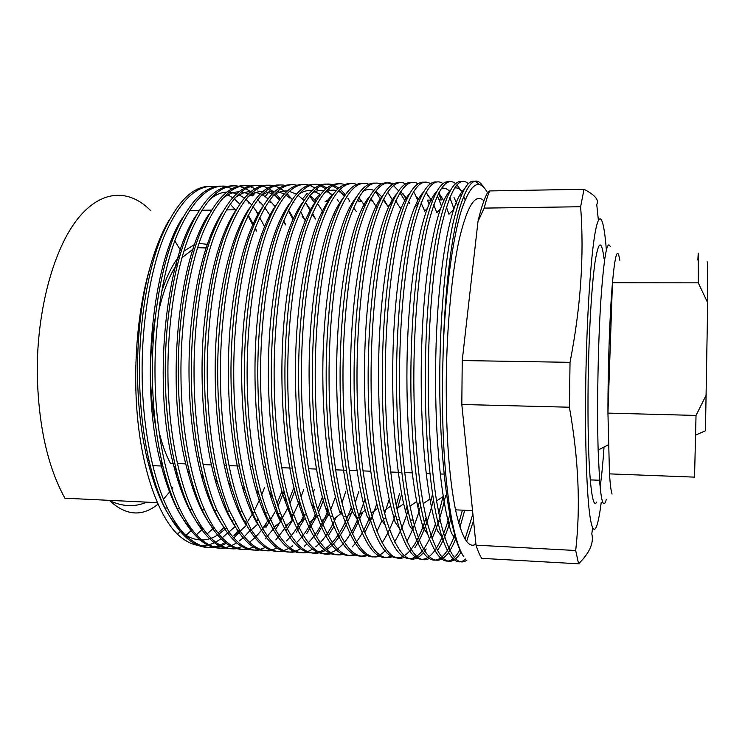 <?xml version="1.0" encoding="UTF-8"?>
<svg xmlns="http://www.w3.org/2000/svg" width="745" height="745" viewBox="0 0 745 745"><rect width="100%" height="100%" fill="white"/><g stroke="black" fill="none" stroke-linecap="round" stroke-linejoin="round"><path stroke-width="1.12" d="M601.215 502.381C597.769 530.058 593.458 538.691 590.115 517.244C586.79 495.835 584.881 442.521 585.756 382.595C586.697 318.124 590.748 256.699 595.181 232.403C599.632 207.92 603.925 218.378 606.356 249.957M569.404 407.217L570.027 362.331L462.235 360.543L461.816 404.488L476.027 545.163C477.862 550.946 479.761 555.342 481.726 558.359L578.595 563.797L575.689 550.499C580.681 506.796 578.586 459.032 569.404 407.217L461.816 404.488M592.601 527.758L591.809 533.848C594.016 542.928 589.612 552.911 578.595 563.797M174.814 240.868L180.169 249.677M604.055 258.757C601.522 239.154 598.486 240.486 594.948 262.762C591.651 285.922 588.867 332.857 588.15 381.002C587.628 423.011 588.345 455.977 590.282 479.901C592.033 499.131 594.11 506.563 596.54 502.177M483.915 200.796C475.673 192.694 467.534 205.173 459.488 238.232C451.992 271.655 446.749 326.124 446.246 381.114C446.041 435.061 449.133 477.964 455.512 509.831C461.621 537.536 468.428 548.972 475.925 544.148M487.481 192.713L486.699 191.316C478.681 177.925 470.281 184.155 461.5 209.988C453.202 236.556 446.134 285.838 443.433 342.104L442.353 382.185C442.139 440.546 445.445 487.174 452.271 522.077C455.642 538.598 459.395 550.052 463.548 556.422C460.922 552.585 458.417 546.998 456.052 539.641L451.442 522.04C444.458 490.871 439.69 436.272 439.755 382.129C439.597 321.812 445.165 258.44 453.007 223.36C461.658 187.358 470.319 174.386 478.988 184.425M466.91 560.175C457.272 566.964 448.471 554.075 440.5 521.509L436.561 500.966C431.215 467.273 428.45 427.583 428.263 381.887C428.086 322.958 433.627 260.862 441.571 225.614C450.306 189.463 459.181 175.457 468.214 183.596M461.807 181.519C452.932 180.029 444.653 197.5 436.98 233.949C429.828 269.83 425.116 327.474 425.265 381.822C425.227 435.816 430.275 490.266 437.65 521.37L441.869 536.94C449.533 559.15 457.449 566.517 465.625 559.011M474.723 544.772L475.748 542.351M473.55 520.615L466.621 541.326M461.071 552.222C449.039 571.061 437.613 560.603 426.783 520.829L423.197 503.639C417.2 469.601 414.08 428.924 413.838 381.589C413.624 323.2 419.37 261.625 427.649 226.406C436.738 190.282 446.05 176.006 455.577 183.568M449.198 181.752C439.839 180.392 431.141 197.891 423.095 234.237C415.598 270.025 410.681 327.418 410.858 381.524C410.849 435.35 416.176 489.661 423.942 520.69L427.695 534.156C438.451 563.732 449.198 568.975 459.935 549.875M465.066 539.045L472.879 514.013M464.731 510.269L459.963 527.171M455.744 538.691C443.163 570.633 425.414 569.096 413.13 520.159L409.992 506.181C403.306 471.892 399.814 430.256 399.506 381.282C399.255 323.395 405.187 262.305 413.801 227.123C423.244 191.046 432.975 176.537 442.996 183.577M436.654 181.985C426.82 180.746 417.703 198.254 409.284 234.507C401.453 270.202 396.331 327.353 396.545 381.226C396.554 434.894 402.16 489.055 410.309 520.019L413.531 531.297C426.429 571.08 442.726 567.103 454.701 535.171M458.771 523.288L462.394 510.157M450.846 519.228C446.832 532.712 442.428 543.04 437.632 550.21M429.046 558.62C418.28 563.918 408.446 550.872 399.562 519.498L396.927 508.611C389.523 474.127 385.631 431.588 385.249 380.984C384.969 323.553 391.088 262.92 400.037 227.774C409.834 191.763 419.984 177.049 430.48 183.633M424.175 182.208C413.866 181.091 404.33 198.608 395.558 234.759C387.381 270.37 382.064 327.279 382.306 380.928C382.334 434.437 388.219 488.45 396.759 519.358L399.394 528.363C415.608 578.25 436.533 563.658 449.878 514.348M445.612 495.555C441.757 512.933 437.203 527.302 431.96 538.682M426.196 548.953C412.236 569.292 398.854 559.253 386.059 518.827L384.01 510.93C376.234 479.547 371.15 429.688 371.075 380.686C370.768 323.684 377.072 263.469 386.348 228.37C396.489 192.424 407.049 177.534 418.029 183.708M411.762 182.441C400.987 181.426 391.032 198.943 381.906 235.001C373.394 270.519 367.872 327.195 368.151 380.63C368.207 433.99 374.353 487.854 383.275 518.697L385.258 525.355C400.875 573.799 421.512 565.865 435.425 523.968M438.768 513.324L443.331 495.453M433.478 499.69C428.245 520.979 422.043 536.977 414.863 547.677M404.181 557.446C392.662 562.056 382.138 548.963 372.63 518.166L371.233 513.128C362.74 481.931 357.079 430.778 356.995 380.388C356.65 323.777 363.141 263.972 372.733 228.929C383.219 193.048 394.189 178.008 405.643 183.801M399.404 182.674C388.164 181.752 377.808 199.269 368.328 235.224C359.49 270.649 353.773 327.111 354.08 380.332C354.154 433.543 360.571 487.258 369.865 518.036L371.15 522.264C388.173 575.438 411.296 565.008 426.047 517.7M430.517 502.232L432.305 494.969M420.729 505.641C416.669 520.187 412.05 532.042 406.891 541.196M391.842 556.85C379.95 561.153 369.092 548.041 359.286 517.514L358.606 515.223C349.368 484.278 343.082 431.867 342.979 380.099C342.607 323.861 349.284 264.428 359.202 229.441C370.023 193.635 381.403 178.465 393.323 183.922M392.084 184.648C379.987 177.524 368.291 191.8 356.995 227.467C346.714 262.24 339.701 322.706 340.092 380.034C340.186 433.096 346.872 486.662 356.529 517.375L357.051 519.069C367.294 549.521 378.488 561.888 390.631 556.161M417.926 507.336L419.798 500.538M408.074 510.493C404.004 523.456 399.469 533.988 394.468 542.071M379.568 556.236C367.36 560.259 356.212 547.249 346.118 517.216L346.006 516.862C336.06 486.196 329.169 432.743 329.057 379.81C328.657 323.917 335.511 264.847 345.745 229.916C356.902 194.194 368.673 178.902 381.058 184.052M374.884 183.14C362.731 182.376 351.575 199.874 341.406 235.653C331.916 270.891 325.816 326.925 326.18 379.745C326.301 432.109 333.099 485.06 342.97 515.801L343.259 516.723C356.864 554.913 371.196 565.883 386.264 549.642M405.42 511.526L407.133 505.995M401.779 493.637L397.15 509.617M395.511 514.497C391.442 526.128 386.981 535.543 382.111 542.742M367.36 555.612C355.197 559.299 344.004 547.137 333.769 519.107L332.801 516.211C322.492 485.61 315.349 432.296 315.21 379.512C314.781 323.963 321.812 265.229 332.354 230.373C343.855 194.715 356.017 179.331 368.859 184.201M362.722 183.372C350.113 182.674 338.565 200.172 328.051 235.848C318.245 271.003 311.95 326.832 312.351 379.456C312.5 430.144 319.121 481.549 328.918 512.458L330.072 516.08C340.996 547.175 353.028 560.156 366.149 555.025M396.21 505.278L399.534 493.535M389.216 499.346L384.644 513.491M381.952 520.55L377.026 531.409M355.207 554.988C343.119 558.378 331.907 547.016 321.561 520.895L319.661 515.568C308.998 485.032 301.595 431.858 301.436 379.224C300.98 323.991 308.197 265.583 319.046 230.792C330.873 195.218 343.426 179.741 356.715 184.35M350.606 183.605C337.56 182.972 325.621 200.452 314.772 236.035C304.649 271.106 298.168 326.729 298.596 379.168C298.773 428.189 305.208 478.048 314.884 509.031L316.951 515.428C328.173 546.271 340.521 559.281 353.996 554.438M376.83 503.806L370.628 520.606M370.395 521.155L364.715 532.843M343.11 554.364C331.134 557.474 319.931 546.895 309.51 522.608L306.605 514.925C295.579 484.455 287.933 431.42 287.747 378.935C287.263 324.01 294.647 265.909 305.813 231.183C317.957 195.702 330.901 180.141 344.637 184.518M338.556 183.829C325.071 183.27 312.742 200.731 301.567 236.221C291.137 271.199 284.469 326.627 284.925 378.879C285.13 426.242 291.351 474.537 300.878 505.52L303.904 514.795C315.405 545.387 328.079 558.405 341.908 553.842M352.273 546.83C358.578 540.265 364.38 530.421 369.66 517.328M362.899 512.001L352.478 534.025M331.078 553.731C319.233 556.589 308.067 546.755 297.59 524.229L293.604 514.283C282.243 483.878 274.337 430.983 274.141 378.656C273.62 324.01 281.182 266.216 292.655 231.565C305.115 196.159 318.441 180.532 332.615 184.685M331.404 185.17C317.044 179.694 303.411 194.622 290.494 229.954C278.677 264.456 270.789 323.088 271.329 378.59C271.962 427.118 277.149 468.223 286.899 501.925L290.923 514.152C311.298 569.729 340.167 562.894 358.401 517.468M358.904 516.257L365.106 499.038M358.717 491.747L355.291 502.549M353.67 507.14C336.246 555.956 308.383 571.992 285.81 525.756L280.688 513.65C268.973 483.3 260.825 430.554 260.601 378.367C260.061 324.01 267.79 266.496 279.561 231.918C292.347 196.596 306.037 180.914 320.648 184.862M319.447 185.309C304.649 180.094 290.634 195.116 277.41 230.373C265.295 264.801 257.239 323.116 257.807 378.311C258.422 424.957 263.469 464.945 272.959 498.247L278.015 513.519C300.598 573.063 332.624 560.445 351.333 507.298M333.9 526.557L328.219 535.785M307.191 552.455C295.672 554.867 284.655 546.448 274.16 527.181L267.837 513.016C255.777 482.732 247.387 430.116 247.144 378.088C246.567 323.991 254.483 266.766 266.542 232.254C279.636 197.015 293.707 181.277 308.747 185.039M302.768 184.518C287.998 184.117 274.533 201.532 262.38 236.742C251.028 271.441 243.829 326.31 244.369 378.032C244.956 422.825 249.845 461.649 259.037 494.484L265.183 512.886C279.813 547.314 295.514 559.448 312.295 549.279M315.75 546.849C323.181 540.777 329.998 530.887 336.228 517.198M342.057 502.726L345.866 491.179M335.464 496.98L330.761 509.599M329.188 513.314L317.109 535.161M295.346 551.822C284.003 554.029 273.108 546.262 262.659 528.522L255.051 512.392C242.656 482.164 234.023 429.688 233.762 377.808C233.157 323.973 241.24 267.008 253.598 232.58C266.999 197.425 281.442 181.64 296.91 185.226M290.96 184.751C275.762 184.397 261.933 201.783 249.463 236.91C237.813 271.515 230.438 326.198 230.997 377.743C231.565 420.702 236.286 458.333 245.161 490.638L252.406 512.262C267.287 546.336 283.286 558.536 300.403 548.879M304.23 546.318L306.912 544.064M308.253 542.788C315.48 535.497 322.036 524.89 327.921 510.968M326.906 490.35L326.329 492.147M324.699 496.962L318.609 512.364M317.202 515.438L306.707 533.662M283.547 551.188C272.419 553.2 261.663 546.066 251.279 529.779L242.33 511.759C229.6 481.605 220.734 429.269 220.455 377.529C219.822 323.945 228.072 267.241 240.719 232.887C254.436 197.816 269.234 181.994 285.121 185.412M279.207 184.974C263.59 184.667 249.389 202.035 236.612 237.068C224.673 271.59 217.112 326.087 217.708 377.464C218.248 418.597 222.783 455.009 231.313 486.709L239.704 511.638C256.448 548.199 274.141 559.579 292.785 545.768M296.398 542.76C303.187 536.353 309.436 527.097 315.144 514.963M317.668 509.338L322.408 497.139M304.267 519.256L296.38 532.144M271.813 550.546C260.918 552.39 250.329 545.852 240.039 530.943L229.683 511.144C216.627 481.046 207.52 428.841 207.222 377.249C206.561 323.907 214.979 267.455 227.914 233.185C241.929 198.198 257.09 182.339 273.396 185.607M267.511 185.198C251.484 184.937 236.919 202.277 223.826 237.217C211.599 271.655 203.869 325.975 204.493 377.194C205.015 416.502 209.354 451.666 217.512 482.686L227.067 511.014C242.442 544.437 259.018 556.766 276.795 547.994M286.48 540.935C292.897 534.668 298.81 525.951 304.239 514.804M313.235 492.724L314.222 489.791M293.027 519.61L286.145 530.598M260.126 549.912C249.482 551.589 239.089 545.619 228.939 532.023L217.102 510.521C203.72 480.488 194.38 428.422 194.063 376.97C193.383 323.87 201.951 267.669 215.175 233.464C229.488 198.57 245.012 182.683 261.728 185.794M255.87 185.421C239.434 185.207 224.515 202.519 211.114 237.376C198.598 271.72 190.701 325.863 191.344 376.914C191.847 414.425 195.982 448.304 203.748 478.569C206.952 490.713 210.546 501.32 214.504 510.39C230.121 543.524 246.977 555.9 265.08 547.528M275.79 539.929L288.445 523.577M291.397 518.418L293.549 514.274M293.577 514.208L298.875 502.484M301.12 496.766L303.774 489.335M294.787 491.048L290.001 503.35M288.445 506.907L275.995 529.034M248.504 549.279C238.13 550.797 227.951 545.377 217.959 533.02C213.144 526.836 208.684 519.125 204.586 509.906C190.878 479.929 181.314 428.003 180.979 376.7C180.271 323.824 189.007 267.855 202.5 233.734C217.121 198.924 232.989 183.009 250.115 185.989M248.942 186.297C231.62 182.311 215.445 197.704 200.405 232.477C186.576 266.496 177.543 323.106 178.279 376.635C178.753 412.348 182.674 444.923 190.022 474.36C193.542 487.994 197.527 499.802 202.007 509.776C217.857 542.621 235.001 555.044 253.421 547.054M265.183 538.905L276.013 525.635M279.626 519.786L281.647 516.155M289.088 500.24L293.362 488.878M284.05 491.523L278.043 506.116M276.507 509.366L265.928 527.451M236.938 548.646C226.852 550.015 216.916 545.107 207.11 533.932C201.69 527.516 196.699 519.312 192.136 509.291C178.111 479.38 168.323 427.593 167.96 376.421C167.225 323.768 176.127 268.042 189.9 233.995C204.81 199.278 221.032 183.335 238.558 186.185M232.757 185.868C215.519 185.728 199.893 202.994 185.896 237.664C172.812 271.841 164.58 325.639 165.278 376.365C165.735 410.29 169.422 441.515 176.351 470.048C180.16 485.246 184.564 498.284 189.565 509.17C205.667 541.736 223.081 554.196 241.827 546.56M250.702 541.28L254.567 537.946M255.712 536.838L261.299 530.514M261.551 530.198L269.783 517.84M274.737 508.407L275.576 506.637M277.121 503.238L281.945 491.328M225.428 548.003C215.65 549.242 205.974 544.828 196.401 534.761C190.347 528.177 184.807 519.489 179.759 508.686C165.418 478.83 155.398 427.174 155.025 376.151C154.262 323.721 163.313 268.219 177.366 234.256C192.564 199.613 209.131 183.661 227.057 186.39M225.893 186.66C207.771 182.991 190.906 198.459 175.289 233.064C160.92 266.933 151.57 323.041 152.352 376.095C152.79 408.232 156.245 438.079 162.727 465.644C166.805 482.453 171.629 496.757 177.198 508.565C195.907 544.558 215.668 556.003 236.5 542.891M239.387 540.898L242.926 538.002M244.276 536.754L249.594 531.055M250.013 530.552L251.009 529.322M256.299 521.956L257.984 519.293M270.1 494.717L271.199 491.924M264.522 487.612L261.756 494.708M260.201 498.405L254.352 510.604M253.43 512.299L245.803 524.536M242.721 528.605L233.744 537.992M227.784 542.379C214.271 551.114 200.275 548.832 185.812 535.515C179.107 528.81 172.989 519.665 167.439 508.081C152.781 478.29 142.546 426.764 142.155 375.88C141.364 323.656 150.583 268.377 164.896 234.498C180.383 199.939 197.285 183.968 215.612 186.585M209.867 186.315C191.838 186.241 175.531 203.45 160.939 237.953C147.305 271.953 138.747 325.416 139.492 375.825C139.911 406.174 143.133 434.614 149.158 461.136C153.498 479.603 158.741 495.211 164.896 507.96C183.81 543.599 203.832 555.137 224.962 542.574M233.79 535.804L237.953 531.502M238.54 530.831L239.35 529.881M244.733 522.804L246.25 520.55M251.344 512.048L251.912 511.005M443.433 342.104C445.417 285.084 451.815 235.532 459.46 208.73C467.804 181.892 475.757 174.591 483.309 186.827M456.927 184.816L460.866 190.329M463.641 196.103L465.001 199.548M461.025 195.758L460.27 194.073M446.413 206.989L448.918 214.234L454.022 209.103L449.812 197.378M448.406 194.305L447.894 193.29M438.442 193.355L441.524 199.921L439.112 199.958L437.25 195.833M441.422 206.039L439.112 199.958M435.853 193.141L435.592 192.676M429.055 203.981L427.462 200.144L429.874 200.107M414.35 192.871L417.777 200.293M414.267 207.864L417.619 204.363L416.753 202.295M403.036 193.7L405.829 198.645M404.74 200.498L399.944 192.713M398.575 190.794L393.416 185.533M393.677 197.686L394.086 198.431M392.941 200.833L387.633 192.024M383.191 199.679L388.015 206.477L383.545 198.99M380.648 199.409L375.387 191.446M370.954 198.431L375.936 206.263M372.416 201.01L369.818 200.591M367.062 200.768L363.821 204.344L358.783 197.36L361.083 201.197L358.745 201.234L357.647 199.343M333.89 185.142L338.854 188.029M340.176 189.109L345.308 194.622M347.906 198.282L349.805 201.374M344.162 196.298L339.012 190.273M337.681 189.072L332.689 185.738M321.924 185.282L326.859 187.945M328.173 188.941L329.97 190.506M337.159 199.278L338.584 201.55M339.515 203.134L339.869 203.758M327.977 202.165L327.036 200.954L331.944 195.311L327.008 190.012M325.686 188.913L320.722 185.831M310.013 185.43L314.921 187.898M316.225 188.811L318.422 190.618M326.496 200.303L327.837 202.417M320.145 194.911L319.596 194.268L314.725 199.949L309.929 195.432M321.896 211.99L322.669 213.163M315.396 201.914L313.99 201.942L309.566 195.907M308.225 194.361L307.219 193.281L302.377 199.008L297.851 195.134M305.441 202.426L310.078 210.379M312.006 214.243L315.517 219.002L312.5 213.089M274.635 185.915L279.459 187.889M280.735 188.625L285.698 192.35M287.011 193.579L292.115 199.381M262.957 186.092L267.753 187.936M269.019 188.615L273.946 192.08M275.259 193.225L280.325 198.617M288.25 210.472L292.99 219.375M279.226 200.135L274.458 194.706M272.828 193.16L269.867 190.739L265.164 196.578L261.933 194.547M257.342 190.04L256.224 189.342M254.958 188.634L250.171 186.641M239.778 186.446L244.518 188.057M245.766 188.653L250.553 191.623M251.922 192.676L253.905 194.37M254.306 208.19L257.956 214.253M259.67 217.438L264.512 226.592M231.844 188.708L227.113 186.958M248.011 215.547L253.328 226.21M180.513 531.306L185.03 534.724M185.999 535.338C196.689 541.587 207.129 541.531 217.326 535.18M218.862 534.193L224.729 529.499M225.353 528.922L226.247 528.047M232.002 521.565L233.53 519.563M238.866 511.619L239.359 510.791M151.039 210.993C129.779 188.96 101.637 188.82 77.62 218.937C53.705 248.998 36.766 310.106 37.25 373.226C38.33 425.06 47.559 466.724 64.917 498.209L157.297 502.651M600.144 486.839C601.625 476.651 602.919 463.371 604.037 447.019M226.294 209.904L235.364 209.773L230.093 204M169.441 219.57C161.87 232.161 155.333 248.318 149.847 268.042C136.95 311.969 132.433 372.332 138.17 423.812C143.953 475.692 159.393 516.518 177.45 534.212C192.052 547.733 206.486 549.279 220.744 538.859M222.755 537.331L227.355 533.187M228.259 532.265L228.743 531.762M234.303 525.16L235.56 523.465M570.027 362.331C580.774 306.996 584.313 255.135 580.625 206.747L584.015 189.286L489.698 190.934L487.714 192.285C484.315 198.412 481.074 208.125 478.001 221.423L462.235 360.543M584.015 189.286C594.948 194.901 599.194 199.986 596.754 204.53L598.375 220.259M580.625 206.747L484.157 208.106L478.001 221.423M489.698 190.934C487.798 195.311 485.945 201.029 484.157 208.106M575.689 550.499L476.027 545.163M172.691 487.603L171.89 488.785M169.562 492.007L163.49 499.15M157.987 504.207C142.062 517.049 125.84 515.764 109.31 500.342M149.847 268.042C134.705 323.665 133.29 399.935 146.821 457.337C155.444 492.799 166.954 517.198 181.342 530.524L177.45 534.212M254.967 228.79L256.671 231.155L255.256 228.026M253.803 225.009L248.243 215.082M239.769 203.981L234.088 198.794M232.57 197.686L227.877 194.92M182.488 217.94C152.809 261.821 139.771 382.585 160.277 461.686C168.379 494.065 178.912 516.797 191.865 529.872M258.552 214.327L252.965 206.486M251.503 204.754L245.822 199.194M244.304 197.993L238.251 194.352M236.556 193.644L229.125 192.061M226.685 192.07C220.986 192.368 215.231 194.901 209.41 199.688M195.767 215.985C165.492 259.437 152.25 385.668 173.79 465.932C181.342 495.332 190.916 516.406 202.51 529.136L196.401 534.761M270.361 215.966L264.764 207.501M263.292 205.629L257.612 199.641M255.144 192.806L252.685 195.907L250.069 194.436M248.383 193.663L241.054 191.884M238.679 191.838C233.204 192.005 227.653 194.352 222.038 198.878M209.056 214.094C178.241 257.016 164.831 388.815 187.358 470.086C194.333 496.608 202.975 516.024 213.284 528.326L207.11 533.932M283.314 221.6L285.745 224.925L283.696 220.641M275.138 206.626L269.457 200.163M267.939 198.785L265.164 196.578M260.266 193.719L253.039 191.716M250.711 191.614C245.45 191.651 240.113 193.812 234.684 198.096M222.364 212.278C206.7 236.472 196.159 275.156 190.748 328.322C186.436 378.6 190.199 432.771 200.964 474.155C207.352 497.893 215.091 515.652 224.18 527.432M293.418 218.443L288.52 209.932M279.841 199.278L273.853 194.696M272.204 193.793L265.071 191.567M262.799 191.409C257.742 191.307 252.602 193.281 247.368 197.332M235.671 210.537C219.822 234.619 209.168 274.058 203.73 328.862C199.427 380.546 203.497 436.533 214.625 478.122C220.408 499.187 227.272 515.298 235.215 526.464M302.116 216.348L305.515 220.939L300.486 211.403M299.006 209.028L298.633 208.46M290.01 198.133L285.829 194.892M284.18 193.914L277.149 191.428M274.924 191.204C270.072 190.981 265.127 192.769 260.089 196.587M248.998 208.851C233.902 230.978 221.321 274.765 216.786 329.411C212.502 382.502 216.869 440.286 228.324 482.015C233.502 500.491 239.517 514.953 246.371 525.421L240.039 530.943M311.019 210.49L305.31 202.258M303.802 200.507L302.377 199.008M296.221 194.063L289.274 191.307M287.104 191.018C282.448 190.664 277.689 192.275 272.828 195.861M262.333 207.24C247.135 229.069 234.424 273.75 229.916 329.951C225.651 384.457 230.317 444.048 242.06 485.814C246.623 501.804 251.819 514.627 257.649 524.294L251.279 529.779M323.097 212.167L317.37 203.18M315.861 201.271L314.725 199.949M275.687 205.685C260.433 227.178 247.601 272.735 243.131 330.501C238.884 386.413 243.838 447.801 255.833 489.53C259.781 503.136 264.196 514.32 269.066 523.074L262.659 528.522M335.222 214.094L334.403 212.483M320.452 194.51L313.682 191.13M311.596 190.701C307.312 190.068 302.917 191.325 298.41 194.464M289.051 204.186C273.769 225.288 260.843 271.72 256.41 331.041C252.201 388.387 257.435 451.563 269.643 493.171C272.987 504.477 276.646 514.013 280.623 521.779L274.16 527.181M340.158 203.199L339.804 202.696M332.642 194.827L325.956 191.074M323.917 190.562C319.81 189.789 315.582 190.869 311.242 193.802M302.423 202.752C287.16 223.398 274.16 270.696 269.774 331.59C265.592 390.361 271.096 455.325 283.482 496.729L292.301 520.392L285.81 525.756M344.898 195.209L338.286 191.055M336.284 190.459C332.344 189.537 328.294 190.431 324.112 193.151M315.805 201.364C300.598 221.507 287.542 269.671 283.212 332.14C279.068 392.354 284.841 459.088 297.357 500.202L304.118 518.92L297.59 524.229M366.074 208.851L366.838 209.857L366.186 208.572M364.678 205.797L363.979 204.614M329.206 200.042C314.083 219.626 300.989 268.647 296.724 332.68C292.627 394.356 298.652 462.85 311.27 503.601L316.076 517.356L309.51 522.608M377.017 207.436L376.029 205.592L376.588 204.977M342.616 198.766C327.614 217.736 314.52 267.604 310.32 333.229C306.269 396.377 312.528 466.612 325.202 506.917L328.163 515.698L321.561 520.895M392.075 202.761L388.015 206.477M381.971 196.922L375.564 191.214M373.683 190.301C370.218 188.895 366.624 189.249 362.899 191.344M356.036 197.546C341.21 215.836 328.117 266.542 323.991 333.769C319.996 398.407 326.468 470.384 339.161 510.157L340.39 513.957L333.769 519.107M401.49 207.091L400.4 208.255L395.651 200.815M394.44 197.742L394.031 197.192M369.473 196.382C354.918 213.871 341.927 264.894 337.811 333.285C333.797 399.05 340.251 472.442 352.767 512.141L357.051 519.069M408.362 201.69L409.582 203.264L408.521 201.318M406.956 198.738L400.67 191.586M382.921 195.264C368.896 211.71 356.231 261.421 351.891 329.513C347.692 395.185 353.409 468.978 365.283 510.213L367.145 516.415L371.15 522.264M427.211 208.535L424.687 211.133L421.093 202.854M419.537 199.949L418.727 198.58M396.387 194.194C382.911 209.569 370.582 257.984 366.056 325.723C361.697 391.283 366.717 465.42 377.929 508.192L381.17 519.414L385.258 525.355M440.295 209.112L436.812 212.66L433.73 204.717M432.175 201.42L425.991 192.294M409.862 193.179C396.955 207.445 384.979 254.585 380.313 321.896C375.815 387.353 380.173 461.76 390.725 506.069L395.204 522.338L399.394 528.363M443.675 200.666L438.721 192.825M423.346 192.219C411.017 205.35 399.422 251.214 394.645 318.05C390.045 383.358 393.76 458.017 403.65 503.834L409.256 525.178L413.531 531.297M457.616 205.434L453.966 197.388M449.812 191.465C447.112 188.597 444.281 187.582 441.319 188.41M436.849 191.307C425.116 203.264 413.913 247.862 409.061 314.157C404.377 379.279 407.506 454.189 416.725 501.487C418.755 511.824 420.953 520.653 423.337 527.954L427.695 534.156M462.673 192.014C460.075 188.764 457.346 187.442 454.497 188.038M450.362 190.45C439.243 201.197 428.44 244.528 423.551 310.227C418.811 375.117 421.381 450.269 429.94 499.029C432.193 511.713 434.689 522.254 437.427 530.663L441.869 536.94M463.884 189.64C453.398 199.139 443.024 241.203 438.116 306.242C433.348 370.861 435.397 446.264 443.303 496.459C445.724 511.61 448.462 523.884 451.526 533.29L456.052 539.641M606.309 499.299C605.126 503.853 603.962 504.905 602.835 502.456C601.578 499.597 600.498 492.203 599.585 480.264L598.142 450.036C596.913 407.664 597.993 345.578 600.74 302.06C603.841 257.612 607.017 239.098 610.257 246.521M707.126 261.905C707.666 260.62 707.852 274.244 707.685 302.768L698.27 282.849L698.223 253.123L697.86 259.977M619.84 260.256L618.732 254.939C616.758 249.324 614.662 258.608 612.455 282.774C609.792 312.965 607.864 367.378 607.948 413.103L696.026 415.431L694.545 477.126L609.475 473.876C610.192 484.613 611.058 491.346 612.064 494.075M698.27 282.849L612.455 282.774L607.948 413.103L609.475 473.876M707.685 302.768L705.459 430.806L695.597 435.127M706.316 394.859L696.026 415.431M207.278 244.323L199.008 243.429M194.724 244.379L183.903 251.158M180.076 255.19C172.849 263.711 166.647 276.125 161.46 292.422M155.118 318.432C148.73 355.682 148.963 391.907 155.798 427.09M177.366 478.933L179.312 481.056M181.426 250.702L180.337 249.808M206.058 247.936L197.611 247.713M193.067 249.184L181.966 257.723M177.99 262.715C169.869 274.123 163.406 290.364 158.611 311.438M159.113 432.119C162.14 444.439 165.902 454.822 170.4 463.288L174.796 463.455L170.4 463.288M175.112 471.045L177.375 474.053M472.544 510.632L455.512 509.831M452.271 522.077L451.442 522.04M440.5 521.5L437.65 521.36M426.783 520.829L423.942 520.69M413.13 520.159L410.309 520.019M399.553 519.489L396.75 519.349M386.059 518.827L383.265 518.688M372.63 518.166L369.865 518.026M359.286 517.505L356.52 517.375M346.006 516.853L343.259 516.723M332.801 516.201L330.072 516.071M319.661 515.559L316.951 515.428M306.595 514.916L303.904 514.786M293.604 514.283L290.923 514.143M280.679 513.64L278.015 513.51M267.828 513.007L265.173 512.877M255.041 512.383L252.406 512.253M242.33 511.759L239.704 511.629M229.683 511.135L227.067 511.005M217.102 510.521L214.504 510.39M204.586 509.906L201.997 509.776M192.136 509.291L189.565 509.161M179.75 508.677L177.198 508.556M167.439 508.071L164.887 507.95M383.805 200.833L382.623 200.852M327.409 201.727L325.099 201.765M293.996 202.258L292.794 202.277M271.823 202.603L270.044 202.631M260.806 202.78L259.185 202.808M249.854 202.957L248.374 202.975M211.394 210.118L201.662 210.258M199.129 210.295L189.444 210.435M177.44 463.567L185.84 463.893L177.44 463.567M203.078 464.582L211.394 464.908L203.078 464.582M224.264 465.42L226.303 465.495M229.004 465.606L239.359 466.016L229.004 465.606M250.236 466.445L252.481 466.538L250.236 466.445M263.32 466.966L265.686 467.059L263.32 466.966M281.712 467.692L292.301 468.111L281.712 467.692M308.514 468.754L316.411 469.061L308.514 468.754M335.613 469.825L346.434 470.253L335.613 469.825M349.275 470.365L357.013 470.672L349.275 470.365M363.02 470.905L370.693 471.213L363.02 470.905M390.734 472.004L401.806 472.442L390.734 472.004M404.712 472.553L412.218 472.851L404.712 472.553M426.215 473.41L429.977 473.559L426.215 473.41M440.295 473.96L444.178 474.118L440.295 473.96M190.729 530.934L185.812 535.515M223.677 527.888L217.959 533.02M234.917 526.724L228.939 532.023M335.12 214.346L334.142 213.042M356.399 211.617L353.512 207.79M364.333 206.561L363.513 205.471M352.767 512.141L346.118 517.216M405.913 198.505L405.448 197.9M365.283 510.213L358.606 515.223M418.457 199.064L416.315 196.289M377.929 508.192L371.233 513.128M431.104 199.651L427.285 194.724M390.725 506.069L384.01 510.93M442.707 198.785L438.46 193.327M403.65 503.834L396.927 508.611M416.725 501.487L409.992 506.181M462.487 192.406L461.937 191.707M429.94 499.029L423.197 503.639M443.303 496.459L436.561 500.966M146.821 457.337L149.158 461.136M160.277 461.686L162.727 465.644M173.79 465.932L176.351 470.048M187.358 470.086L190.022 474.36M200.964 474.155L203.748 478.569M214.625 478.122L217.512 482.686M228.324 482.015L231.313 486.709M242.06 485.814L245.161 490.638M255.833 489.53L259.037 494.484M269.643 493.171L272.959 498.247M283.482 496.729L286.899 501.925M297.357 500.202L300.878 505.52M311.27 503.601L314.884 509.031M325.202 506.917L328.918 512.458M339.161 510.157L342.97 515.801M161.358 466.007L152.818 465.662M150.211 465.56L148.842 465.504M599.585 480.264L590.282 479.901M608.302 444.84L598.142 450.036M108.966 500.323C122.189 506.74 134.761 507.345 146.663 502.139M158.34 494.214L158.853 493.749"/></g></svg>
